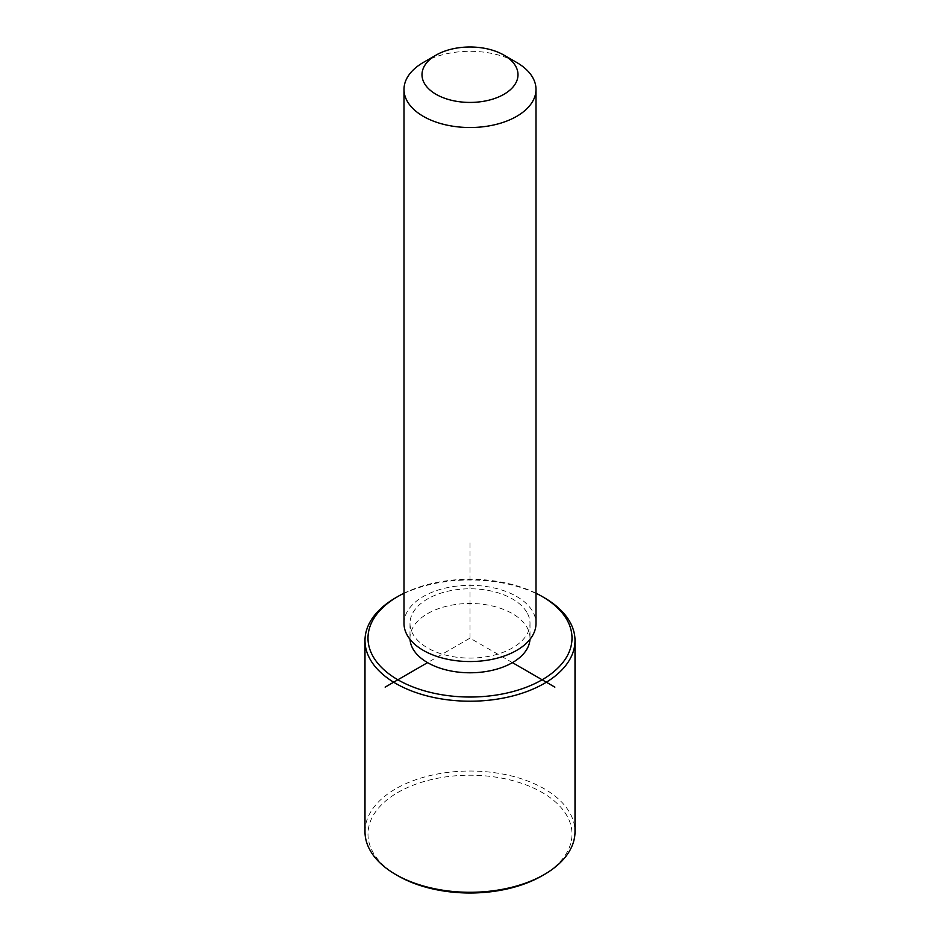 <?xml version="1.0" encoding="UTF-8"?>
<svg xmlns="http://www.w3.org/2000/svg" width="940" height="940" viewBox="0 0 940 940"><rect width="100%" height="100%" fill="white"/><g stroke="black" fill="none" stroke-linecap="round" stroke-linejoin="round"><path stroke-width="0.7" stroke-dasharray="4.7 3.53" d="M410.028 639.365A60.007 34.639 180 0 1 409.993 638.131A60.007 34.639 180 0 1 461.47 603.844A60.007 34.639 180 0 1 527.575 628.378A60.007 34.639 180 0 1 530.007 638.131A60.007 34.639 180 0 1 529.972 639.365M527.575 613.679A60.007 34.639 180 0 1 530.007 623.432A60.007 34.639 180 0 1 478.531 657.73A60.007 34.639 180 0 1 412.425 633.196A60.007 34.639 180 0 1 409.993 623.432A60.007 34.639 180 0 1 461.47 589.145A60.007 34.639 180 0 1 527.575 613.679M404 623.432A66 38.105 180 0 1 460.612 585.714A66 38.105 180 0 1 533.332 612.704A66 38.105 180 0 1 536 623.432M423.329 62.463A66 38.105 180 0 1 516.671 62.463M404 593.234A102.002 58.891 180 0 1 536 593.234M395.752 597.722A105.01 60.63 180 0 1 544.248 597.722M397.867 875.751A102.002 58.891 180 0 1 372.123 850.688A102.002 58.891 180 0 1 441.283 777.591A102.002 58.891 180 0 1 567.878 817.53A102.002 58.891 180 0 1 542.133 875.751M364.99 831.653A105.01 60.63 180 0 1 455.066 771.646A105.01 60.63 180 0 1 570.756 814.592A105.01 60.63 180 0 1 575.01 831.653M512.429 662.63L470 638.131L427.571 662.63M470 638.131L470 540.148M530.007 623.432L530.007 638.131M409.993 623.432L409.993 638.131"/><path stroke-width="1.41" d="M529.972 639.365A60.007 34.639 180 0 1 477.485 672.511A60.007 34.639 180 0 1 412.425 647.883A60.007 34.639 180 0 1 410.028 639.365M503.946 55.119L516.671 62.463A66 38.105 180 0 1 533.332 78.678A66 38.105 180 0 1 536 89.417L536 623.432A66 38.105 180 0 1 479.388 661.161A66 38.105 180 0 1 406.668 634.171A66 38.105 180 0 1 404 623.432L404 89.417A66 38.105 180 0 1 423.329 62.463L436.054 55.119A47.999 27.718 180 0 1 503.946 55.119A47.999 27.718 180 0 1 516.06 66.916A47.999 27.718 180 0 1 483.513 101.309A47.999 27.718 180 0 1 423.94 82.52A47.999 27.718 180 0 1 436.054 55.119M536 89.417A66 38.105 180 0 1 479.388 127.135A66 38.105 180 0 1 406.668 100.145A66 38.105 180 0 1 404 89.417M536 593.234A102.002 58.891 180 0 1 542.133 596.489A102.002 58.891 180 0 1 567.878 621.552A102.002 58.891 180 0 1 498.717 694.648A102.002 58.891 180 0 1 372.123 654.71A102.002 58.891 180 0 1 397.867 596.489A102.002 58.891 180 0 1 404 593.234M542.133 596.489L544.248 597.722A105.01 60.63 180 0 1 570.756 623.514A105.01 60.63 180 0 1 575.01 640.587A105.01 60.63 180 0 1 484.934 700.594A105.01 60.63 180 0 1 369.244 657.648A105.01 60.63 180 0 1 364.99 640.587A105.01 60.63 180 0 1 395.752 597.722L397.867 596.489M575.01 640.587L575.01 831.653A105.01 60.63 180 0 1 544.248 874.529L542.133 875.751A102.002 58.891 180 0 1 397.867 875.751L395.752 874.529A105.01 60.63 180 0 1 369.244 848.726A105.01 60.63 180 0 1 364.99 831.653L364.99 640.587M544.248 874.529A105.01 60.63 180 0 1 395.752 874.529M427.571 662.63L385.142 687.128M512.429 662.63L554.859 687.128"/></g></svg>
